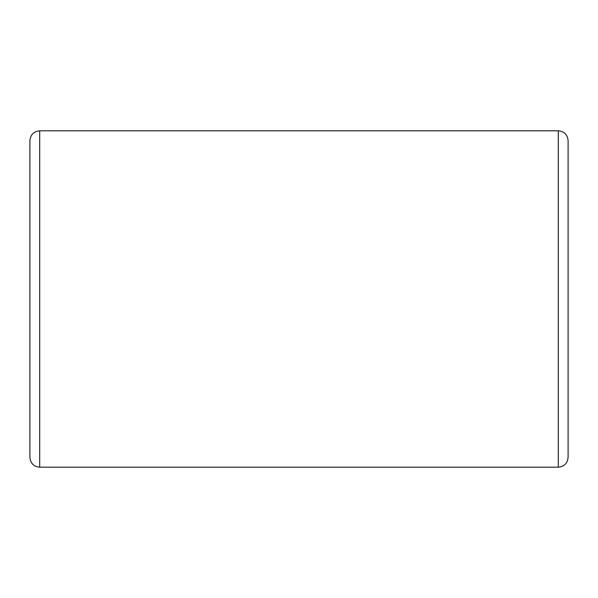 <?xml version="1.0" encoding="UTF-8"?>
<svg xmlns="http://www.w3.org/2000/svg" width="598" height="598" viewBox="0 0 598 598"><rect width="100%" height="100%" fill="white"/><g stroke="black" fill="none" stroke-linecap="round" stroke-linejoin="round"><path stroke-width="0.9" d="M29.9 299L29.9 144.596L29.9 299M568.1 299L568.1 144.596L568.1 299M558.293 130.812L558.293 467.188L558.293 130.812C564.191 131.343 567.465 134.61 568.1 140.62L568.1 457.38C567.465 463.39 564.191 466.657 558.293 467.188L39.707 467.188L39.707 130.812L39.707 467.188C33.809 466.657 30.535 463.39 29.9 457.38L29.9 140.62C30.535 134.61 33.809 131.343 39.707 130.812L558.293 130.812"/></g></svg>
